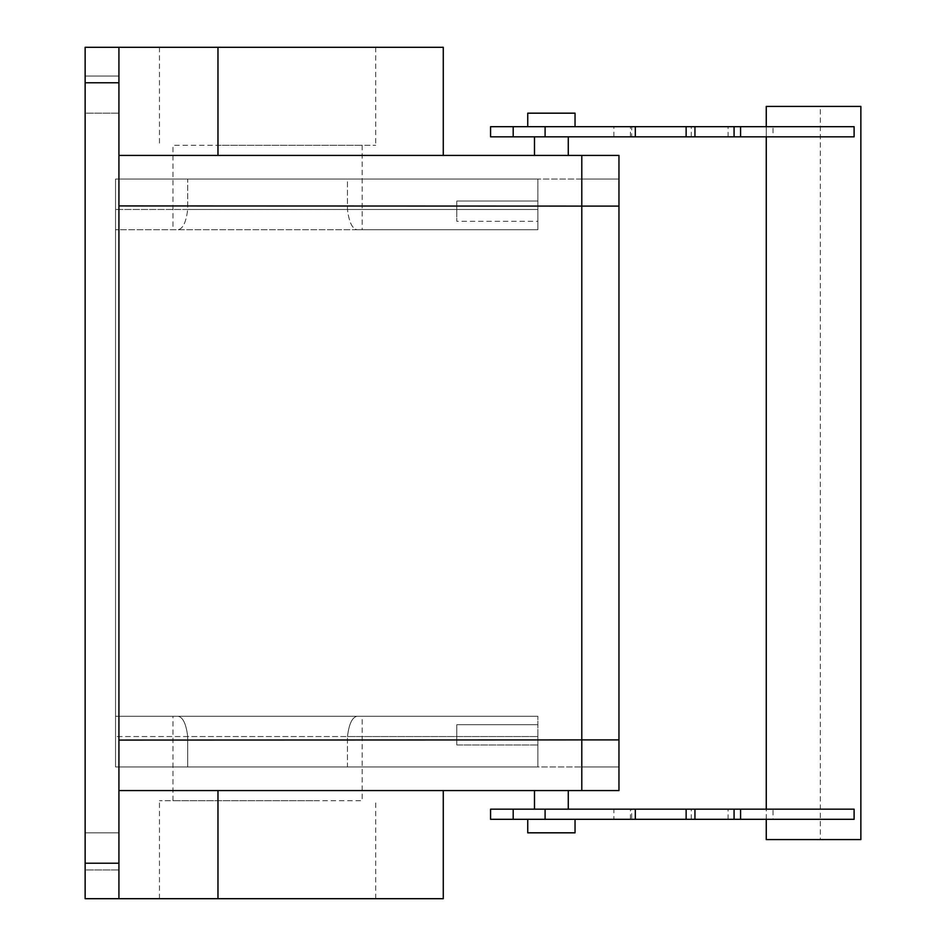 <?xml version="1.0" encoding="UTF-8"?>
<svg xmlns="http://www.w3.org/2000/svg" width="946" height="946" viewBox="0 0 946 946"><rect width="100%" height="100%" fill="white"/><g stroke="black" fill="none" stroke-linecap="round" stroke-linejoin="round"><path stroke-width="0.71" stroke-dasharray="4.73 3.55" d="M443.272 898.7L118.924 898.7L118.924 47.3L118.924 155.416L217.97 155.416L118.924 155.416L118.924 47.3L85.14 47.3L85.14 898.7L118.924 898.7L118.924 790.584L443.272 790.584L118.924 790.584L118.924 739.902L581.79 739.902L581.79 766.934L581.79 206.098L118.924 206.098L118.924 739.902L118.924 155.416L581.79 155.416L581.79 739.902L581.79 179.066L537.872 179.066L581.79 179.066L581.79 739.902L581.79 206.098L581.79 739.902L537.872 739.902L537.872 716.252L537.872 766.934L187.698 766.934L347.466 766.934L347.466 736.532L347.466 766.934L537.872 766.934L115.542 766.934L537.872 766.934L537.872 736.532L537.872 766.934L537.872 739.902L537.872 766.934L581.79 766.934L537.872 766.934L537.872 716.252L537.872 739.902L581.79 739.902L581.79 790.584L581.79 739.902L581.79 790.584L618.956 790.584L618.956 155.416M537.872 743.733L537.872 724.707L537.872 744.975L537.872 724.707L537.872 744.975L456.788 744.975L456.788 725.949L456.788 744.975L456.788 725.949L456.788 744.975L456.788 725.949L456.788 744.975L456.788 725.949L456.788 744.975L537.872 744.975M347.466 736.532C349.003 723.903 352.231 717.151 357.162 716.252L362.188 716.252L357.162 716.252C352.231 717.151 349.003 723.903 347.466 736.532L537.872 736.532L347.466 736.532M312.937 800.718L172.988 800.718L362.188 800.718L362.188 716.252M187.698 766.934L187.698 736.532C186.161 723.903 182.933 717.151 178.002 716.252L115.542 716.252L115.542 179.066L115.542 766.934L115.542 716.252L115.542 736.532L115.542 716.252L178.002 716.252C182.933 717.151 186.161 723.903 187.698 736.532L537.872 736.532L115.542 736.532L187.698 736.532L187.698 766.934M115.542 229.748L115.542 179.066L115.542 229.748L537.872 229.748L115.542 229.748L537.872 229.748L537.872 179.066L115.542 179.066L187.698 179.066L187.698 209.468C186.173 222.074 182.945 228.826 178.002 229.748L172.988 229.748L178.002 229.748C182.945 228.826 186.173 222.074 187.698 209.468L537.872 209.468L537.872 229.748L537.872 179.066L347.466 179.066L347.466 209.468C349.003 222.097 352.231 228.849 357.162 229.748L362.188 229.748L357.162 229.748C352.231 228.849 349.003 222.097 347.466 209.468L347.466 179.066L187.698 179.066L187.698 209.468L115.542 209.468L537.872 209.468L537.872 229.748L115.542 229.748M537.872 724.707L456.788 724.707L537.872 724.707L456.788 724.707L537.872 724.707L537.872 725.949M537.872 716.252L115.542 716.252L537.872 716.252M456.788 724.707L456.788 725.949L456.788 724.707M319.417 800.718L159.472 800.718L319.417 800.718M537.872 179.066L115.542 179.066L537.872 179.066L537.872 229.748L537.872 209.468L347.466 209.468L537.872 209.468L537.872 179.066M118.924 898.7L118.924 790.584L581.79 790.584M559.476 790.584L534.49 790.584L559.476 790.584M317.194 155.416L443.272 155.416L317.194 155.416M543.288 155.416L568.274 155.416L543.288 155.416M118.924 205.932L118.924 171.356M118.924 740.068L118.924 774.644M319.417 898.7L159.472 898.7L319.417 898.7M222.227 145.282L362.188 145.282L172.988 145.282L172.988 229.748M537.872 202.267L537.872 221.293L537.872 201.025L537.872 221.293L537.872 201.025L537.872 221.293L537.872 220.051L537.872 221.293L456.788 221.293L456.788 201.025L456.788 221.293L456.788 220.051L456.788 221.293L537.872 221.293M537.872 201.025L456.788 201.025L537.872 201.025L456.788 201.025L537.872 201.025L537.872 220.051M118.924 867.707L118.924 832.823L118.924 867.707M118.924 110.907L118.924 76.023L118.924 110.907M543.288 809.173L559.476 809.173L543.288 809.173M559.476 809.173L568.274 809.173L559.476 809.173M118.924 47.3L443.272 47.3M559.476 136.827L534.49 136.827L559.476 136.827M215.747 145.282L375.692 145.282L215.747 145.282M537.872 229.748L357.162 229.748L537.872 229.748M319.417 47.3L159.472 47.3L319.417 47.3M85.14 835.093L85.14 867.707L85.14 835.093M85.14 869.977L85.14 867.707L85.14 869.977L118.924 869.977L85.14 869.977M85.14 78.293L85.14 110.907L85.14 78.293M85.14 113.177L85.14 110.907L85.14 113.177L118.924 113.177L85.14 113.177M773.012 819.307L613.895 819.307L613.895 809.173L854.108 809.173L854.108 819.307L773.012 819.307L773.012 809.173M613.895 809.173L490.572 809.173M686.134 809.173L691.254 809.173L686.134 809.173M740.588 809.173L728.101 809.173L740.588 809.173M773.012 136.827L854.108 136.827L854.108 126.693L773.012 126.693L773.012 136.827L490.572 136.827M728.101 136.827L740.588 136.827L728.101 136.827L728.101 126.693L740.588 126.693L728.101 126.693M686.134 136.827L691.254 136.827L686.134 136.827M631.692 136.827L635.31 136.827L630.438 136.827L631.692 136.827L631.692 126.693L630.438 126.693L635.57 126.693M613.895 819.307L490.572 819.307M631.692 819.307L635.31 819.307L631.692 819.307L631.692 809.173M686.134 819.307L691.254 819.307L686.134 819.307M728.101 819.307L740.588 819.307L728.101 819.307L728.101 809.173M766.26 819.307L766.26 809.173M766.26 136.827L766.26 126.693M686.134 126.693L691.254 126.693L686.134 126.693M635.31 126.693L631.692 126.693M613.895 136.827L613.895 126.693L490.572 126.693M613.895 126.693L773.012 126.693M562.716 819.307L527.738 819.307L562.716 819.307M820.312 106.425L860.86 106.425L860.86 839.575L820.312 839.575L820.312 106.425L766.26 106.425L766.26 839.575L820.312 839.575M562.716 126.693L527.738 126.693L562.716 126.693M527.738 832.823L575.038 832.823M527.738 113.177L575.038 113.177M618.956 179.066L618.956 206.098L618.956 179.066L581.79 179.066L618.956 179.066M581.79 766.934L618.956 766.934L581.79 766.934M581.79 206.098L618.956 206.098M217.97 898.7L217.97 790.584M217.97 155.416L217.97 47.3M85.14 863.225L118.924 863.225M85.14 82.775L118.924 82.775M581.79 739.902L618.956 739.902M172.988 800.718L172.988 716.252M375.692 898.7L375.692 800.718M159.472 898.7L159.472 800.718M362.188 145.282L362.188 229.748M118.924 832.823L85.14 832.823L118.924 832.823M118.924 76.023L85.14 76.023L118.924 76.023M159.472 47.3L159.472 145.282M375.692 47.3L375.692 145.282M630.438 819.307L630.438 809.173M691.254 819.307L691.254 809.173M691.254 136.827L691.254 126.693M630.438 136.827L630.438 126.693"/><path stroke-width="1.42" d="M581.79 790.584L581.79 206.098L618.956 206.098L618.956 790.584L118.924 790.584L118.924 774.644M118.924 171.356L118.924 155.416L581.79 155.416L581.79 739.902L118.924 740.068M581.79 206.098L118.924 205.932M118.924 47.3L118.924 82.775L85.14 82.775L85.14 47.3L443.272 47.3L443.272 155.416M443.272 790.584L443.272 898.7L118.924 898.7L118.924 82.775M118.924 898.7L85.14 898.7L85.14 82.775M545.097 819.307L490.572 819.307L490.572 809.173L635.31 809.173L635.31 819.307L545.097 819.307L545.097 809.173M686.134 809.173L686.134 819.307L694.943 819.307L694.943 809.173L635.57 809.173M694.943 809.173L854.108 809.173L854.108 819.307L740.588 819.307L740.588 809.173M854.108 136.827L740.588 136.827L740.588 126.693L854.108 126.693L854.108 136.827M513.193 136.827L513.193 126.693L490.572 126.693L490.572 136.827L740.588 136.827M686.134 819.307L635.31 819.307M694.943 819.307L740.588 819.307M766.26 819.307L766.26 839.575L860.86 839.575L860.86 106.425L766.26 106.425L766.26 126.693M766.26 809.173L766.26 136.827M694.943 136.827L694.943 126.693L740.588 126.693M694.943 126.693L635.57 126.693M686.134 136.827L686.134 126.693M513.193 126.693L635.31 126.693L635.31 136.827M575.038 819.307L575.038 832.823L527.738 832.823L527.738 819.307M575.038 126.693L575.038 113.177L527.738 113.177L527.738 126.693M618.956 155.416L581.79 155.416L618.956 155.416L618.956 206.098M217.97 898.7L217.97 790.584M217.97 155.416L217.97 47.3M118.924 863.225L85.14 863.225M513.193 819.307L513.193 809.173M734.072 819.307L734.072 809.173M734.072 136.827L734.072 126.693M545.097 136.827L545.097 126.693M581.79 739.902L618.956 739.902M534.49 790.584L534.49 809.173M568.274 790.584L568.274 809.173M568.274 136.827L568.274 155.416M534.49 136.827L534.49 155.416"/></g></svg>
